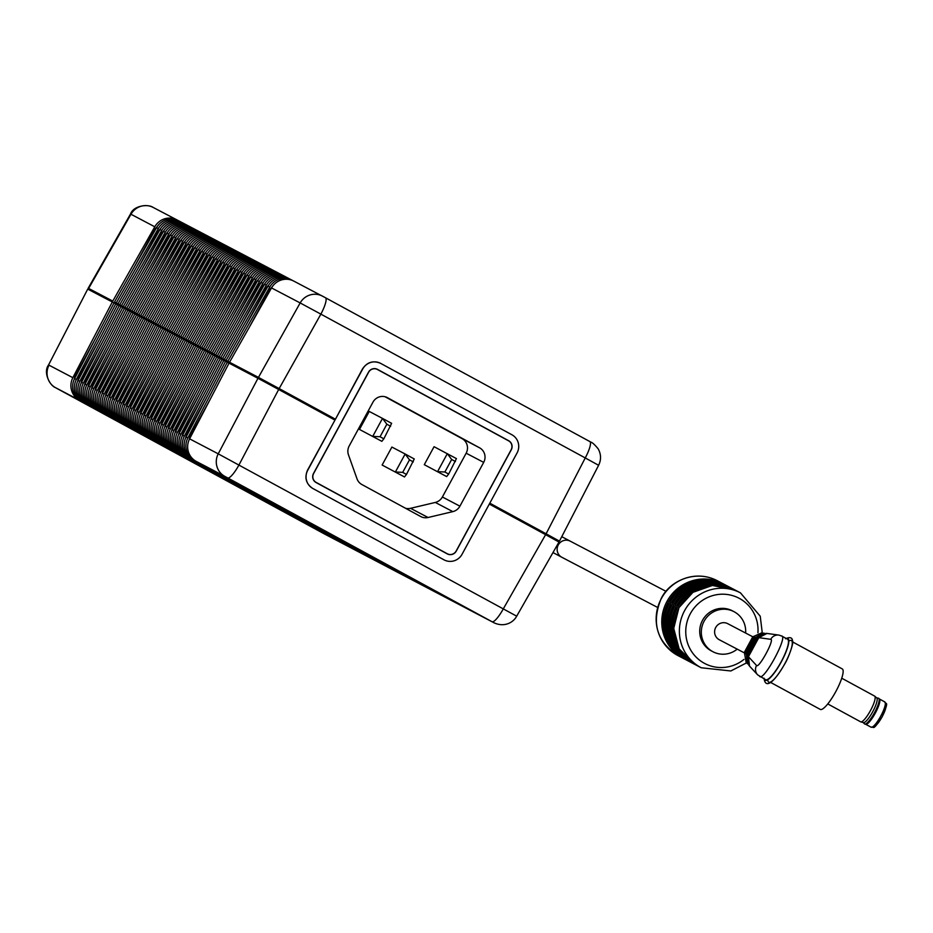 <?xml version="1.0" encoding="UTF-8"?>
<svg xmlns="http://www.w3.org/2000/svg" width="933" height="933" viewBox="0 0 933 933"><rect width="100%" height="100%" fill="white"/><g stroke="black" fill="none" stroke-linecap="round" stroke-linejoin="round"><path stroke-width="1.4" d="M471.783 611.15A16.946 16.514 -62.4 0 1 471.34 610.917L196.163 461.357A16.946 16.514 -62.4 0 1 189.597 438.837L229.04 363.135L257.963 378.297L278.675 389.481L238.941 465.019A16.946 3.779 118.5 0 1 227.652 477.894L224.795 476.355A16.946 16.514 -62.4 0 1 218.229 453.835L516.252 615.943M229.028 363.17L227.302 362.226L187.86 437.927A16.946 16.514 117.6 0 0 194.414 460.435L469.602 610.007A16.946 16.514 117.6 0 0 470.489 610.45M468.308 609.331A16.946 16.514 -62.4 0 1 468.086 609.214A16.946 16.514 -62.4 0 1 467.853 609.097L192.676 459.526A16.946 16.514 -62.4 0 1 186.11 437.006L225.564 361.316L227.302 362.226M225.541 361.339L223.815 360.406L184.372 436.096A16.946 16.514 117.6 0 0 190.927 458.616L466.115 608.176A16.946 16.514 117.6 0 0 466.337 608.304A16.946 16.514 117.6 0 0 467.001 608.631M464.821 607.5A16.946 16.514 -62.4 0 1 464.377 607.266L189.189 457.706A16.946 16.514 -62.4 0 1 182.623 435.186L222.077 359.485L218.59 357.666L179.148 433.355L180.885 434.265A16.946 16.514 117.6 0 0 187.451 456.785L462.628 606.357A16.946 16.514 117.6 0 0 463.514 606.8M461.334 605.68A16.946 16.514 -62.4 0 1 460.89 605.447L185.702 455.875A16.946 16.514 -62.4 0 1 179.148 433.355M218.579 357.689L216.853 356.756L177.398 432.446A16.946 16.514 117.6 0 0 183.964 454.966L459.141 604.526A16.946 16.514 117.6 0 0 459.374 604.642A16.946 16.514 117.6 0 0 460.039 604.981M457.846 603.849A16.946 16.514 -62.4 0 1 457.403 603.616L182.215 454.056A16.946 16.514 -62.4 0 1 175.661 431.536L215.103 355.835L216.853 356.756M215.091 355.87L213.365 354.925L173.911 430.614A16.946 16.514 117.6 0 0 180.477 453.135L455.666 602.706A16.946 16.514 117.6 0 0 456.552 603.15M454.371 602.03A16.946 16.514 -62.4 0 1 453.916 601.797L178.739 452.225A16.946 16.514 -62.4 0 1 172.173 429.705L211.616 354.015L209.878 353.094L204.654 350.365L165.199 426.054L166.949 426.964A16.946 16.514 117.6 0 0 173.503 449.484L448.691 599.056A16.946 16.514 117.6 0 0 449.578 599.499M209.878 353.094L170.436 428.795A16.946 16.514 117.6 0 0 176.99 451.315L452.178 600.875A16.946 16.514 117.6 0 0 453.065 601.33M450.884 600.199A16.946 16.514 -62.4 0 1 450.662 600.082A16.946 16.514 -62.4 0 1 450.429 599.966L175.252 450.394A16.946 16.514 -62.4 0 1 168.686 427.885L208.141 352.184M447.397 598.368A16.946 16.514 -62.4 0 1 447.175 598.263A16.946 16.514 -62.4 0 1 446.954 598.135L171.765 448.575A16.946 16.514 -62.4 0 1 165.199 426.054M204.642 350.388L202.904 349.443L163.462 425.145A16.946 16.514 117.6 0 0 170.028 447.665L445.204 597.225A16.946 16.514 117.6 0 0 446.091 597.68M443.91 596.549A16.946 16.514 -62.4 0 1 443.467 596.315L168.278 446.744A16.946 16.514 -62.4 0 1 161.724 424.235L201.166 348.534L195.942 345.793L194.192 344.883L154.75 420.573L156.487 421.494A16.946 16.514 117.6 0 0 163.053 444.015L438.242 593.575A16.946 16.514 117.6 0 0 439.128 594.029M199.429 347.624L159.975 423.314A16.946 16.514 117.6 0 0 166.541 445.834L441.717 595.406A16.946 16.514 117.6 0 0 442.615 595.849M440.423 594.718A16.946 16.514 -62.4 0 1 440.201 594.613A16.946 16.514 -62.4 0 1 439.979 594.484L164.791 444.924A16.946 16.514 -62.4 0 1 158.237 422.404L197.679 346.714M436.947 592.898A16.946 16.514 -62.4 0 1 436.492 592.665L161.316 443.093A16.946 16.514 -62.4 0 1 154.75 420.573M194.181 344.907L192.455 343.974L153.012 419.663A16.946 16.514 117.6 0 0 159.566 442.184L434.755 591.755A16.946 16.514 117.6 0 0 435.641 592.198M433.46 591.067A16.946 16.514 -62.4 0 1 433.239 590.951A16.946 16.514 -62.4 0 1 433.005 590.834L157.829 441.274A16.946 16.514 -62.4 0 1 151.263 418.754L190.717 343.064L192.455 343.974M190.694 343.087L188.967 342.143L149.525 417.844A16.946 16.514 117.6 0 0 156.091 440.364L431.268 589.924A16.946 16.514 117.6 0 0 432.154 590.367M429.973 589.248A16.946 16.514 -62.4 0 1 429.53 589.015L154.342 439.443A16.946 16.514 -62.4 0 1 147.776 416.923L187.23 341.233L183.743 339.402L144.3 415.103L146.038 416.013A16.946 16.514 117.6 0 0 152.604 438.533L427.781 588.105A16.946 16.514 117.6 0 0 428.667 588.548M426.486 587.417A16.946 16.514 -62.4 0 1 426.043 587.184L150.854 437.624A16.946 16.514 -62.4 0 1 144.3 415.103M183.731 339.437L182.005 338.492L142.551 414.194A16.946 16.514 117.6 0 0 149.117 436.702L424.293 586.274A16.946 16.514 117.6 0 0 425.191 586.717M422.999 585.597A16.946 16.514 -62.4 0 1 422.556 585.364L147.379 435.793A16.946 16.514 -62.4 0 1 140.813 413.272L180.256 337.583L182.005 338.492M180.244 337.606L178.518 336.673L139.064 412.363A16.946 16.514 117.6 0 0 145.63 434.883L420.818 584.443A16.946 16.514 117.6 0 0 421.04 584.571A16.946 16.514 117.6 0 0 421.704 584.898M419.523 583.766A16.946 16.514 -62.4 0 1 419.069 583.533L143.892 433.973A16.946 16.514 -62.4 0 1 137.326 411.453L176.769 335.752L173.293 333.932L133.839 409.622L135.588 410.543A16.946 16.514 117.6 0 0 142.143 433.052L417.331 582.624A16.946 16.514 117.6 0 0 418.217 583.067M416.036 581.947A16.946 16.514 -62.4 0 1 415.815 581.83A16.946 16.514 -62.4 0 1 415.582 581.714L140.405 432.142A16.946 16.514 -62.4 0 1 133.839 409.622M173.27 333.956L171.544 333.023L132.101 408.712A16.946 16.514 117.6 0 0 138.667 431.233L413.844 580.793A16.946 16.514 117.6 0 0 414.065 580.921A16.946 16.514 117.6 0 0 414.73 581.247M412.549 580.116A16.946 16.514 -62.4 0 1 412.106 579.883L136.918 430.323A16.946 16.514 -62.4 0 1 130.352 407.803L169.806 332.101L171.544 333.023M169.794 332.136L168.057 331.192L128.614 406.881A16.946 16.514 117.6 0 0 135.18 429.402L410.357 578.973A16.946 16.514 117.6 0 0 411.243 579.416M409.062 578.297A16.946 16.514 -62.4 0 1 408.619 578.063L133.431 428.492A16.946 16.514 -62.4 0 1 126.876 405.972L166.319 330.282L161.094 327.541L159.345 326.632L119.902 402.321L121.64 403.231A16.946 16.514 117.6 0 0 128.206 425.751L403.394 575.323A16.946 16.514 117.6 0 0 404.281 575.766M164.581 329.372L125.127 405.062A16.946 16.514 117.6 0 0 131.693 427.582L406.87 577.142A16.946 16.514 117.6 0 0 407.103 577.259A16.946 16.514 117.6 0 0 407.768 577.597M405.575 576.466A16.946 16.514 -62.4 0 1 405.132 576.232L129.955 426.673A16.946 16.514 -62.4 0 1 123.389 404.152L162.832 328.451M402.1 574.646A16.946 16.514 -62.4 0 1 401.645 574.413L126.468 424.842A16.946 16.514 -62.4 0 1 119.902 402.321M159.333 326.655L157.607 325.71L118.164 401.412A16.946 16.514 117.6 0 0 124.719 423.932L399.907 573.492A16.946 16.514 117.6 0 0 400.793 573.947M398.613 572.815A16.946 16.514 -62.4 0 1 398.391 572.699A16.946 16.514 -62.4 0 1 398.158 572.582L122.981 423.011A16.946 16.514 -62.4 0 1 116.415 400.502L155.869 324.801L157.607 325.71M155.846 324.836L154.12 323.891L114.677 399.581A16.946 16.514 117.6 0 0 121.243 422.101L396.42 571.672A16.946 16.514 117.6 0 0 397.306 572.116M395.125 570.984A16.946 16.514 -62.4 0 1 394.904 570.879A16.946 16.514 -62.4 0 1 394.682 570.751L119.494 421.191A16.946 16.514 -62.4 0 1 112.928 398.671L152.382 322.981L150.633 322.06L148.895 321.15L109.453 396.852L111.19 397.761A16.946 16.514 117.6 0 0 117.756 420.282L392.933 569.841A16.946 16.514 117.6 0 0 393.819 570.296M391.638 569.165A16.946 16.514 -62.4 0 1 391.195 568.932L116.007 419.36A16.946 16.514 -62.4 0 1 109.453 396.852M148.883 321.174L147.157 320.241L107.703 395.93A16.946 16.514 117.6 0 0 114.269 418.451L389.446 568.022A16.946 16.514 117.6 0 0 390.344 568.465M388.151 567.334A16.946 16.514 -62.4 0 1 387.93 567.229A16.946 16.514 -62.4 0 1 387.708 567.101L112.531 417.541A16.946 16.514 -62.4 0 1 105.965 395.021L145.408 319.331L147.157 320.241M145.396 319.354L143.67 318.41L104.216 394.111A16.946 16.514 117.6 0 0 110.782 416.631L385.97 566.191A16.946 16.514 117.6 0 0 386.857 566.646M384.676 565.515A16.946 16.514 -62.4 0 1 384.221 565.281L109.044 415.71A16.946 16.514 -62.4 0 1 102.478 393.19L141.921 317.5L134.958 313.85L95.504 389.539L97.254 390.461A16.946 16.514 117.6 0 0 103.82 412.981L378.996 562.541A16.946 16.514 117.6 0 0 379.883 562.996M140.183 316.59L100.741 392.28A16.946 16.514 117.6 0 0 107.295 414.8L382.483 564.372A16.946 16.514 117.6 0 0 383.37 564.815M381.189 563.684A16.946 16.514 -62.4 0 1 380.967 563.579A16.946 16.514 -62.4 0 1 380.746 563.45L105.557 413.89A16.946 16.514 -62.4 0 1 98.991 391.37L138.446 315.681M377.702 561.864A16.946 16.514 -62.4 0 1 377.259 561.631L102.07 412.059A16.946 16.514 -62.4 0 1 95.504 389.539M134.947 313.873L133.209 312.94L93.767 388.629A16.946 16.514 117.6 0 0 100.332 411.15L375.509 560.721A16.946 16.514 117.6 0 0 376.396 561.165M374.215 560.033A16.946 16.514 -62.4 0 1 373.771 559.8L98.583 410.24A16.946 16.514 -62.4 0 1 92.029 387.72L131.471 312.019L133.209 312.94M131.46 312.054L129.734 311.109L90.279 386.81A16.946 16.514 117.6 0 0 96.845 409.319L372.034 558.89A16.946 16.514 117.6 0 0 372.92 559.334M370.728 558.214A16.946 16.514 -62.4 0 1 370.284 557.981L95.108 408.409A16.946 16.514 -62.4 0 1 88.542 385.889L127.984 310.199L124.497 308.368L85.055 384.069L86.792 384.979A16.946 16.514 117.6 0 0 93.358 407.499L368.547 557.059A16.946 16.514 117.6 0 0 368.768 557.188A16.946 16.514 117.6 0 0 369.433 557.514M367.252 556.383A16.946 16.514 -62.4 0 1 366.797 556.15L91.621 406.59A16.946 16.514 -62.4 0 1 85.055 384.069M124.486 308.403L122.759 307.458L83.317 383.16A16.946 16.514 117.6 0 0 89.871 405.668L365.06 555.24A16.946 16.514 117.6 0 0 365.946 555.683M363.765 554.564A16.946 16.514 -62.4 0 1 363.322 554.33L88.134 404.759A16.946 16.514 -62.4 0 1 81.568 382.238L121.022 306.549L117.535 304.718L78.08 380.419L79.83 381.329A16.946 16.514 117.6 0 0 86.396 403.849L361.572 553.409A16.946 16.514 117.6 0 0 361.794 553.537A16.946 16.514 117.6 0 0 362.459 553.864M360.278 552.733A16.946 16.514 -62.4 0 1 359.835 552.499L84.646 402.939A16.946 16.514 -62.4 0 1 78.08 380.419M117.523 304.753L115.785 303.808L76.343 379.498A16.946 16.514 117.6 0 0 82.909 402.018L358.085 551.59A16.946 16.514 117.6 0 0 358.972 552.033M356.791 550.913A16.946 16.514 -62.4 0 1 356.348 550.68L81.159 401.108A16.946 16.514 -62.4 0 1 74.605 378.588L114.048 302.898L115.785 303.808M293.977 281.206A16.946 16.514 117.6 0 0 271.526 287.935L229.53 362.249L258.453 377.399L300.158 302.933L271.526 287.935M293.755 281.078L325.477 297.755A16.946 3.779 118.5 0 0 325.465 297.744L322.608 296.204A16.946 16.514 117.6 0 0 322.386 296.088L322.386 296.088A16.946 16.514 117.6 0 0 300.158 302.933L320.87 314.129L279.165 388.583L335.448 419.209L362.494 368.932C367.112 362.132 373.118 360.255 380.524 363.31M227.792 361.339L230.113 362.599L226.043 360.418L227.792 361.339L269.789 287.026A16.946 16.514 -62.4 0 1 292.227 280.285L293.09 280.751M290.49 279.375A16.946 16.514 117.6 0 0 268.039 286.116L226.043 360.418M224.305 359.508L226.626 360.768L222.555 358.599L224.305 359.508L266.302 285.206A16.946 16.514 -62.4 0 1 288.752 278.466L289.603 278.932M287.002 277.556A16.946 16.514 117.6 0 0 264.552 284.285L222.555 358.599M220.818 357.677L223.139 358.948L219.08 356.768L220.818 357.677L262.814 283.375A16.946 16.514 -62.4 0 1 285.265 276.635L286.116 277.101M283.515 275.725A16.946 16.514 117.6 0 0 261.077 282.466L219.08 356.768M217.331 355.858L219.652 357.117L215.593 354.948L217.331 355.858L259.327 281.556A16.946 16.514 -62.4 0 1 281.778 274.815L282.629 275.282M280.04 273.894A16.946 16.514 117.6 0 0 257.59 280.635L215.593 354.948M213.844 354.027L216.164 355.298L212.106 353.117L213.844 354.027L255.84 279.725A16.946 16.514 -62.4 0 1 278.291 272.984L279.142 273.451M276.553 272.074A16.946 16.514 117.6 0 0 254.103 278.815L212.106 353.117M210.368 352.207L212.689 353.467L208.619 351.298L210.368 352.207L252.365 277.906A16.946 16.514 -62.4 0 1 274.803 271.165L275.667 271.631M273.066 270.243A16.946 16.514 117.6 0 0 250.615 276.984L208.619 351.298M206.881 350.376L209.202 351.648L205.132 349.467L206.881 350.376L248.878 276.075A16.946 16.514 -62.4 0 1 271.328 269.334L272.179 269.8M269.579 268.424A16.946 16.514 117.6 0 0 247.128 275.165L205.132 349.467M203.394 348.557L205.715 349.817L201.656 347.647L203.394 348.557L245.391 274.244A16.946 16.514 -62.4 0 1 267.841 267.514L268.692 267.969M266.092 266.593A16.946 16.514 117.6 0 0 243.653 273.334L201.656 347.647M199.907 346.726L202.228 347.997L198.169 345.816L199.907 346.726L241.904 272.424A16.946 16.514 -62.4 0 1 264.354 265.683L265.205 266.15M262.616 264.774A16.946 16.514 117.6 0 0 240.166 271.515L198.169 345.816M196.42 344.907L198.741 346.166L194.682 343.985L196.42 344.907L238.416 270.593A16.946 16.514 -62.4 0 1 260.867 263.864L261.718 264.319M259.129 262.943A16.946 16.514 117.6 0 0 236.679 269.684L194.682 343.985M192.944 343.076L195.265 344.335L191.195 342.166L192.944 343.076L234.941 268.774A16.946 16.514 -62.4 0 1 257.38 262.033L258.243 262.5M255.642 261.123A16.946 16.514 117.6 0 0 233.192 267.864L191.195 342.166M189.457 341.256L191.778 342.516L187.708 340.335L189.457 341.256L231.454 266.943A16.946 16.514 -62.4 0 1 253.904 260.202L254.756 260.669M252.155 259.292A16.946 16.514 117.6 0 0 229.705 266.033L187.708 340.335M185.97 339.425L188.291 340.685L184.233 338.516L185.97 339.425L227.967 265.124A16.946 16.514 -62.4 0 1 250.417 258.383L251.269 258.849M248.668 257.473A16.946 16.514 117.6 0 0 226.229 264.214L184.233 338.516M182.483 337.606L184.804 338.866L180.745 336.685L182.483 337.606L224.48 263.293A16.946 16.514 -62.4 0 1 246.93 256.552L247.781 257.018M245.192 255.642A16.946 16.514 117.6 0 0 222.742 262.383L180.745 336.685M178.996 335.775L181.317 337.035L177.258 334.865L178.996 335.775L220.993 261.473A16.946 16.514 -62.4 0 1 243.443 254.732L244.294 255.199M241.705 253.823A16.946 16.514 117.6 0 0 219.255 260.552L177.258 334.865M175.521 333.956L177.841 335.215L173.771 333.034L175.521 333.956L217.517 259.642A16.946 16.514 -62.4 0 1 239.956 252.901L240.819 253.368M238.218 251.992A16.946 16.514 117.6 0 0 215.768 258.733L173.771 333.034M172.034 332.125L174.354 333.384L170.284 331.215L172.034 332.125L214.03 257.823A16.946 16.514 -62.4 0 1 236.481 251.082L237.332 251.548M234.731 250.172A16.946 16.514 117.6 0 0 212.281 256.902L170.284 331.215M168.546 330.294L170.867 331.565L166.809 329.384L168.546 330.294L210.543 255.992A16.946 16.514 -62.4 0 1 232.993 249.251L233.845 249.717M231.244 248.341A16.946 16.514 117.6 0 0 208.805 255.082L166.809 329.384M165.059 328.474L167.38 329.734L163.322 327.565L165.059 328.474L207.056 254.173A16.946 16.514 -62.4 0 1 229.506 247.432L230.358 247.898M227.769 246.51A16.946 16.514 117.6 0 0 205.318 253.251L163.322 327.565M161.572 326.643L163.893 327.915L159.835 325.734L161.572 326.643L203.569 252.342A16.946 16.514 -62.4 0 1 226.019 245.601L226.871 246.067M224.282 244.691A16.946 16.514 117.6 0 0 201.831 251.432L159.835 325.734M158.097 324.824L160.418 326.084L156.347 323.914L158.097 324.824L200.094 250.522A16.946 16.514 -62.4 0 1 222.532 243.781L223.395 244.248M220.794 242.86A16.946 16.514 117.6 0 0 198.344 249.601L156.347 323.914M154.61 322.993L156.931 324.264L152.86 322.083L154.61 322.993L196.606 248.691A16.946 16.514 -62.4 0 1 219.057 241.95L219.908 242.417M217.307 241.041A16.946 16.514 117.6 0 0 194.857 247.781L152.86 322.083M151.123 321.174L153.444 322.433L149.385 320.264L151.123 321.174L193.119 246.86A16.946 16.514 -62.4 0 1 215.57 240.131L216.421 240.586M213.82 239.21A16.946 16.514 117.6 0 0 191.382 245.95L149.385 320.264M147.636 319.343L149.956 320.614L145.898 318.433L147.636 319.343L189.632 245.041A16.946 16.514 -62.4 0 1 212.083 238.3L212.934 238.766M210.345 237.39A16.946 16.514 117.6 0 0 187.895 244.131L145.898 318.433M144.148 317.523L146.469 318.783L142.411 316.602L144.148 317.523L186.145 243.21A16.946 16.514 -62.4 0 1 208.595 236.481L209.447 236.935M206.858 235.559A16.946 16.514 117.6 0 0 184.407 242.3L142.411 316.602M140.673 315.692L142.994 316.952L138.924 314.783L140.673 315.692L182.67 241.39A16.946 16.514 -62.4 0 1 205.108 234.649L205.971 235.116M203.371 233.74A16.946 16.514 117.6 0 0 180.92 240.481L138.924 314.783M137.186 313.873L139.507 315.132L135.437 312.952L137.186 313.873L179.183 239.559A16.946 16.514 -62.4 0 1 201.633 232.83L202.484 233.285M199.884 231.909A16.946 16.514 117.6 0 0 177.433 238.65L135.437 312.952M133.699 312.042L136.02 313.301L131.961 311.132L133.699 312.042L175.696 237.74A16.946 16.514 -62.4 0 1 198.146 230.999L198.997 231.466M196.397 230.089A16.946 16.514 117.6 0 0 173.958 236.83L131.961 311.132M130.212 310.223L132.533 311.482L128.474 309.301L130.212 310.223L172.208 235.909A16.946 16.514 -62.4 0 1 194.659 229.168L195.51 229.635M192.921 228.258A16.946 16.514 117.6 0 0 170.471 234.999L128.474 309.301M126.725 308.391L129.046 309.651L124.987 307.482L126.725 308.391L168.721 234.09A16.946 16.514 -62.4 0 1 191.172 227.349L192.023 227.815M189.434 226.439A16.946 16.514 117.6 0 0 166.984 233.168L124.987 307.482M123.249 306.572L125.57 307.832L121.5 305.651L123.249 306.572L165.246 232.259A16.946 16.514 -62.4 0 1 187.685 225.518L188.548 225.984M185.947 224.608A16.946 16.514 117.6 0 0 163.497 231.349L121.5 305.651M119.762 304.741L122.083 306.001L118.013 303.831L119.762 304.741L161.759 230.439A16.946 16.514 -62.4 0 1 184.209 223.698L185.061 224.165M182.46 222.789A16.946 16.514 117.6 0 0 160.009 229.518L118.013 303.831M116.275 302.922L118.596 304.181L114.537 302L116.275 302.922L158.272 228.608A16.946 16.514 -62.4 0 1 180.722 221.867L181.573 222.334M178.973 220.958A16.946 16.514 117.6 0 0 156.534 227.699L114.537 302M471.562 611.033L494.035 622.801A16.946 16.514 -62.4 0 1 493.814 622.684L227.652 477.894M114.036 302.922L112.31 301.989L72.856 377.678A16.946 16.514 117.6 0 0 79.422 400.199L354.61 549.759A16.946 16.514 117.6 0 0 354.832 549.887A16.946 16.514 117.6 0 0 355.496 550.213M325.022 534.271A16.946 16.514 -62.4 0 1 324.801 534.154L324.801 534.154A16.946 16.514 -62.4 0 1 324.579 534.038L354.61 549.759M444.061 559.858L312.625 488.367C306.036 483.807 304.345 477.743 307.528 470.174L334.97 420.095L278.675 389.481M260.295 379.533L260.774 378.658L229.53 362.249M260.774 378.658L278.629 388.303L278.151 389.189M334.434 419.815L334.912 418.929L278.629 388.303M334.912 418.929L335.448 419.209L307.727 470.279A13.552 13.214 117.6 0 0 312.87 488.495L444.003 559.835A13.552 13.214 117.6 0 0 462.08 554.237L489.802 503.167L546.097 533.793L585.248 457.94L320.87 314.129A16.946 3.779 118.5 0 0 325.477 297.755L589.843 441.554A16.946 3.779 118.5 0 1 589.854 441.566A16.946 3.779 118.5 0 1 585.248 457.94L598.181 465.054M279.165 388.583L258.453 377.399M153.374 207.546A16.946 16.514 117.6 0 0 130.935 214.287L88.635 288.437L112.788 301.091L154.785 226.789A16.946 16.514 -62.4 0 1 177.235 220.048L178.086 220.515M154.785 226.789L130.515 214.007C133.582 205.4 148.359 203.884 153.152 207.429L177.013 219.931M79.422 400.199L55.56 387.696A16.946 16.514 -62.4 0 1 49.006 365.176L72.856 377.678M223.815 360.406L222.077 359.485M220.328 358.575L180.885 434.265M213.365 354.925L211.616 354.015M206.391 351.274L166.949 426.964M202.904 349.443L201.166 348.534M195.942 345.793L156.487 421.494M188.967 342.143L187.23 341.233M185.48 340.323L146.038 416.013M178.518 336.673L176.769 335.752M175.031 334.842L135.588 410.543M168.057 331.192L166.319 330.282M161.094 327.541L121.64 403.231M154.12 323.891L152.382 322.981M150.633 322.06L111.19 397.761M143.67 318.41L141.921 317.5M136.696 314.759L97.254 390.461M129.734 311.109L127.984 310.199M126.247 309.289L86.792 384.979M122.759 307.458L121.022 306.549M119.272 305.639L79.83 381.329M87.714 289.113L48.528 365.013L87.714 289.113M112.31 301.989L88.157 289.335M112.788 301.091L90.956 289.697L90.489 290.56M88.635 288.437L90.956 289.697M492.018 621.705A16.946 3.779 118.5 0 0 503.319 608.829L545.607 534.679L489.324 504.065M545.607 534.679L558.552 541.793M325.477 297.755L589.854 441.566C591.417 442.883 591.475 440.866 598.146 448.785C601.144 454.196 601.319 459.677 598.648 465.229L559.473 541.128L557.071 539.88M559.03 540.907L546.097 533.793M545.07 534.387L545.548 533.501L489.802 503.179L517.045 452.995A13.552 13.214 117.6 0 0 511.914 434.766L380.769 363.438A13.552 13.214 117.6 0 0 362.692 369.036L335.448 419.209M545.548 533.501L557.094 539.834L556.628 540.697M309.686 525.477L327.984 535.449L309.686 525.477M455.456 461.543L451.665 459.491L444.866 472.005L448.656 474.069L456.435 458.604L434.055 446.697L424.293 464.681L446.674 476.588L424.293 464.681M405.505 508.263A10.846 10.566 117.6 0 0 410.543 508.31L435.303 502.444A10.846 10.566 117.6 0 0 442.382 496.997L466.15 453.205A10.846 10.566 117.6 0 0 462.045 438.627L385.084 396.758M382.122 465.042L404.502 476.95L382.122 465.042L391.883 447.059L405.155 454.009L395.394 471.993L402.694 472.366L406.485 474.419L404.502 476.95M359.473 429.425L381.854 441.332L359.473 429.425L369.246 411.441L382.507 418.392L372.745 436.376L380.058 436.749L383.836 438.813L381.854 441.332M249.064 327.681L268.809 291.306A16.666 16.246 -62.4 0 1 272.028 287.107M245.577 325.85L265.334 289.487A16.666 16.246 -62.4 0 1 268.552 285.276M242.102 324.031L261.846 287.656A16.666 16.246 -62.4 0 1 265.065 283.457M238.615 322.2L258.359 285.836A16.666 16.246 -62.4 0 1 261.578 281.626M235.128 320.381L254.872 284.005A16.666 16.246 -62.4 0 1 258.091 279.795M231.641 318.55L251.385 282.174A16.666 16.246 -62.4 0 1 254.604 277.976M228.153 316.73L247.91 280.355A16.666 16.246 -62.4 0 1 251.129 276.145M224.678 314.899L244.423 278.524A16.666 16.246 -62.4 0 1 247.642 274.325M221.191 313.08L240.936 276.704A16.666 16.246 -62.4 0 1 244.154 272.494M217.704 311.249L237.448 274.873A16.666 16.246 -62.4 0 1 240.667 270.675M214.217 309.429L233.961 273.054A16.666 16.246 -62.4 0 1 237.18 268.844M210.73 307.598L230.486 271.223A16.666 16.246 -62.4 0 1 233.705 267.025M207.254 305.779L226.999 269.404A16.666 16.246 -62.4 0 1 230.218 265.194M203.767 303.948L223.512 267.573A16.666 16.246 -62.4 0 1 226.731 263.374M200.28 302.117L220.025 265.753A16.666 16.246 -62.4 0 1 223.244 261.543M196.793 300.298L216.538 263.922A16.666 16.246 -62.4 0 1 219.756 259.724M193.306 298.467L213.062 262.103A16.666 16.246 -62.4 0 1 216.281 257.893M189.831 296.647L209.575 260.272A16.666 16.246 -62.4 0 1 212.794 256.074M186.343 294.816L206.088 258.453A16.666 16.246 -62.4 0 1 209.307 254.243M182.856 292.997L202.601 256.622A16.666 16.246 -62.4 0 1 205.82 252.411M179.369 291.166L199.126 254.791A16.666 16.246 -62.4 0 1 202.333 250.592M175.882 289.347L195.638 252.971A16.666 16.246 -62.4 0 1 198.857 248.761M172.407 287.516L192.151 251.14A16.666 16.246 -62.4 0 1 195.37 246.942M168.92 285.696L188.664 249.321A16.666 16.246 -62.4 0 1 191.883 245.111M165.433 283.865L185.177 247.49A16.666 16.246 -62.4 0 1 188.396 243.291M161.945 282.046L181.702 245.671A16.666 16.246 -62.4 0 1 184.909 241.46M158.458 280.215L178.215 243.84A16.666 16.246 -62.4 0 1 181.434 239.641M154.983 278.396L174.728 242.02A16.666 16.246 -62.4 0 1 177.946 237.81M151.496 276.565L171.24 240.189A16.666 16.246 -62.4 0 1 174.459 235.991M148.009 274.734L167.753 238.37A16.666 16.246 -62.4 0 1 170.972 234.16M144.522 272.914L164.278 236.539A16.666 16.246 -62.4 0 1 167.485 232.34M141.035 271.083L160.791 234.719A16.666 16.246 -62.4 0 1 164.01 230.509M137.559 269.264L157.304 232.888A16.666 16.246 -62.4 0 1 160.523 228.69M134.072 267.433L153.817 231.069A16.666 16.246 -62.4 0 1 157.036 226.859M74.139 379.544A16.666 16.246 -62.4 0 1 75.923 374.53L95.702 338.108M77.626 381.375A16.666 16.246 -62.4 0 1 79.41 376.361L99.178 339.939M81.113 383.195A16.666 16.246 -62.4 0 1 82.885 378.192L102.665 341.758M84.6 385.026A16.666 16.246 -62.4 0 1 86.372 380.011L106.152 343.589M88.075 386.845A16.666 16.246 -62.4 0 1 89.86 381.842L109.639 345.408M91.562 388.676A16.666 16.246 -62.4 0 1 93.347 383.661L113.126 347.239M95.049 390.495A16.666 16.246 -62.4 0 1 96.834 385.492L116.602 349.059M98.536 392.326A16.666 16.246 -62.4 0 1 100.309 387.312L120.089 350.89M102.024 394.146A16.666 16.246 -62.4 0 1 103.796 389.143L123.576 352.709M105.499 395.977A16.666 16.246 -62.4 0 1 107.283 390.962L127.063 354.54M108.986 397.796A16.666 16.246 -62.4 0 1 110.77 392.793L130.55 356.359M112.473 399.627A16.666 16.246 -62.4 0 1 114.246 394.612L134.025 358.19M115.96 401.447A16.666 16.246 -62.4 0 1 117.733 396.443L137.513 360.01M119.447 403.278A16.666 16.246 -62.4 0 1 121.22 398.263L141 361.841M122.923 405.097A16.666 16.246 -62.4 0 1 124.707 400.094L144.487 363.672M126.41 406.928A16.666 16.246 -62.4 0 1 128.194 401.913L147.974 365.491M129.897 408.759A16.666 16.246 -62.4 0 1 131.67 403.744L151.449 367.322M133.384 410.578A16.666 16.246 -62.4 0 1 135.157 405.575L154.936 369.141M136.871 412.409A16.666 16.246 -62.4 0 1 138.644 407.394L158.423 370.972M140.347 414.229A16.666 16.246 -62.4 0 1 142.131 409.225L161.91 372.792M143.834 416.06A16.666 16.246 -62.4 0 1 145.618 411.045L165.398 374.623M147.321 417.879A16.666 16.246 -62.4 0 1 149.093 412.876L168.873 376.442M150.808 419.71A16.666 16.246 -62.4 0 1 152.58 414.695L172.36 378.273M154.295 421.529A16.666 16.246 -62.4 0 1 156.068 416.526L175.847 380.093M157.77 423.36A16.666 16.246 -62.4 0 1 159.555 418.346L179.334 381.924M161.257 425.18A16.666 16.246 -62.4 0 1 163.042 420.177L182.821 383.743M164.744 427.011A16.666 16.246 -62.4 0 1 166.517 421.996L186.297 385.574M168.232 428.83A16.666 16.246 -62.4 0 1 170.004 423.827L189.784 387.393M171.719 430.661A16.666 16.246 -62.4 0 1 173.491 425.646L193.271 389.224M175.194 432.48A16.666 16.246 -62.4 0 1 176.978 427.477L196.758 391.055M178.681 434.311A16.666 16.246 -62.4 0 1 180.466 429.297L200.245 392.875M182.168 436.131A16.666 16.246 -62.4 0 1 183.941 431.128L203.721 394.706M185.655 437.962A16.666 16.246 -62.4 0 1 187.428 432.959L207.208 396.525M189.142 439.793A16.666 16.246 -62.4 0 1 190.915 434.778L210.695 398.356M130.515 214.007L88.192 288.215M55.56 387.696L57.345 388.676A16.946 3.779 118.5 0 1 57.333 388.676L321.722 532.486A16.946 3.779 118.5 0 1 321.71 532.486A16.946 3.779 118.5 0 1 321.698 532.475M377.538 369.386A6.776 6.601 117.6 0 0 368.5 372.185L313.523 473.428A6.776 6.601 117.6 0 0 316.1 482.548L447.234 553.875A6.776 6.601 117.6 0 0 456.272 551.076L511.249 449.834A6.776 6.601 117.6 0 0 508.672 440.726L377.352 369.293M509.441 441.379A6.776 6.601 117.6 0 0 508.123 440.434L377.224 369.235M447 553.747A6.776 6.601 117.6 0 0 448.388 554.225M314.783 481.591A6.636 6.473 117.6 0 0 315.611 482.139L446.755 553.467A6.636 6.473 117.6 0 0 446.93 553.561M377.294 369.421L376.92 369.223A6.636 6.473 117.6 0 0 375.836 368.757M447.304 553.759A6.636 6.473 117.6 0 0 456.155 551.018L511.132 449.776A6.636 6.473 117.6 0 0 508.613 440.843L377.468 369.515A6.636 6.473 117.6 0 0 368.617 372.255L313.64 473.498A6.636 6.473 117.6 0 0 316.159 482.419L446.755 553.467M483.691 462.383A10.846 10.566 117.6 0 0 479.574 447.805L387.428 397.68A10.846 10.566 117.6 0 0 372.967 402.158L349.199 445.951A10.846 10.566 117.6 0 0 348.476 454.861L357.024 478.851A10.846 10.566 117.6 0 0 361.852 484.519L420.69 516.52A10.846 10.566 117.6 0 0 428.072 517.5L452.832 511.622A10.846 10.566 117.6 0 0 459.911 506.176L483.691 462.383L466.15 453.205M406.485 474.419L414.264 458.966L405.155 454.009L409.494 459.841L402.694 472.366M451.665 459.491L447.327 453.648L437.565 471.631L444.866 472.005M383.836 438.813L391.627 423.349L382.507 418.392L386.857 424.223L380.058 436.749M390.635 426.288L386.857 424.223M413.284 461.905L409.494 459.841M448.656 474.069L446.674 476.588M322.421 532.44L304.31 522.573L322.421 532.44M757.783 637.519L765.97 633.297L757.783 637.519L747.753 655.992L748.849 665.369L747.753 655.992M756.791 637.379L747.088 655.269M755.788 637.239L763.975 633.017L755.788 637.239L746.4 654.523L747.496 663.911L746.4 654.523M752.768 636.819L761.981 632.737L752.768 636.819L744.359 652.319L746.143 662.442L744.359 652.319M746.866 663.13L746.143 662.442M753.782 636.959L745.047 653.065M754.797 637.111L745.735 653.8M758.797 637.659L766.984 633.437L778.892 635.093A8.129 7.989 -82.1 0 0 770.751 639.315L758.797 637.659L748.441 656.727L756.546 665.474A8.129 7.989 137.2 0 0 757.619 674.827L765.596 679.679A23.045 5.143 118.5 0 0 781.119 661.894A23.045 5.143 118.5 0 0 787.615 639.198A23.045 5.143 118.5 0 0 787.289 639.082M757.619 674.827L749.537 666.115L748.441 656.727M879.352 698.957A14.38 3.207 118.5 0 1 879.516 699.074A14.38 3.207 118.5 0 1 875.329 713.08A14.38 3.207 118.5 0 1 865.789 724.3A14.38 3.207 118.5 0 1 865.614 724.23M876.658 697.861L878.396 698.187A14.636 3.265 118.5 0 1 878.781 698.385A14.636 3.265 118.5 0 1 874.524 712.649A14.636 3.265 118.5 0 1 864.809 724.055A14.636 3.265 118.5 0 1 864.448 723.845L863.223 722.562M841.741 678.209L874.618 696.088A14.636 3.265 118.5 0 1 874.757 696.193L876.81 697.989A14.03 3.137 118.5 0 1 872.752 711.681A14.03 3.137 118.5 0 1 863.41 722.62L860.786 721.874A14.636 3.265 118.5 0 1 860.634 721.815L827.758 703.925M874.757 696.193A14.636 3.265 118.5 0 1 870.524 710.468A14.636 3.265 118.5 0 1 860.786 721.874M792.63 641.927L842.277 668.926A23.045 5.143 118.5 0 1 835.816 691.563A23.045 5.143 118.5 0 1 820.259 709.407L770.611 682.408M759.602 676.378C763.521 681.895 788.408 636.049 781.551 635.956L787.615 639.198M752.791 636.796L727.717 623.664A9.085 8.852 117.6 0 0 715.728 627.477A9.085 8.852 117.6 0 0 719.296 639.758L744.137 652.762M745.619 633.04A22.637 22.065 117.6 0 0 704.123 621.168A22.637 22.065 117.6 0 0 737.198 649.135M734.014 611.663L732.405 610.823A22.637 22.065 117.6 0 0 702.514 620.328A22.637 22.065 117.6 0 0 711.401 650.919L712.999 651.759M189.597 438.837L218.229 453.835L257.963 378.297M224.795 476.355L196.163 461.357M186.11 437.006L187.86 437.927M194.414 460.435L192.676 459.526M182.623 435.186L184.372 436.096M190.927 458.616L189.189 457.706M187.451 456.785L185.702 455.875M175.661 431.536L177.398 432.446M183.964 454.966L182.215 454.056M172.173 429.705L173.911 430.614M180.477 453.135L178.739 452.225M168.686 427.885L170.436 428.795M176.99 451.315L175.252 450.394M173.503 449.484L171.765 448.575M161.724 424.235L163.462 425.145M170.028 447.665L168.278 446.744M158.237 422.404L159.975 423.314M166.541 445.834L164.791 444.924M163.053 444.015L161.316 443.093M151.263 418.754L153.012 419.663M159.566 442.184L157.829 441.274M147.776 416.923L149.525 417.844M156.091 440.364L154.342 439.443M152.604 438.533L150.854 437.624M140.813 413.272L142.551 414.194M149.117 436.702L147.379 435.793M137.326 411.453L139.064 412.363M145.63 434.883L143.892 433.973M142.143 433.052L140.405 432.142M130.352 407.803L132.101 408.712M138.667 431.233L136.918 430.323M126.876 405.972L128.614 406.881M135.18 429.402L133.431 428.492M123.389 404.152L125.127 405.062M131.693 427.582L129.955 426.673M128.206 425.751L126.468 424.842M116.415 400.502L118.164 401.412M124.719 423.932L122.981 423.011M112.928 398.671L114.677 399.581M121.243 422.101L119.494 421.191M117.756 420.282L116.007 419.36M105.965 395.021L107.703 395.93M114.269 418.451L112.531 417.541M102.478 393.19L104.216 394.111M110.782 416.631L109.044 415.71M98.991 391.37L100.741 392.28M107.295 414.8L105.557 413.89M103.82 412.981L102.07 412.059M92.029 387.72L93.767 388.629M100.332 411.15L98.583 410.24M88.542 385.889L90.279 386.81M96.845 409.319L95.108 408.409M93.358 407.499L91.621 406.59M81.568 382.238L83.317 383.16M89.871 405.668L88.134 404.759M86.396 403.849L84.646 402.939M74.605 378.588L76.343 379.498M82.909 402.018L81.159 401.108M269.789 287.026L268.039 286.116M266.302 285.206L264.552 284.285M262.814 283.375L261.077 282.466M259.327 281.556L257.59 280.635M255.84 279.725L254.103 278.815M252.365 277.906L250.615 276.984M248.878 276.075L247.128 275.165M245.391 274.244L243.653 273.334M241.904 272.424L240.166 271.515M238.416 270.593L236.679 269.684M234.941 268.774L233.192 267.864M231.454 266.943L229.705 266.033M227.967 265.124L226.229 264.214M224.48 263.293L222.742 262.383M220.993 261.473L219.255 260.552M217.517 259.642L215.768 258.733M214.03 257.823L212.281 256.902M210.543 255.992L208.805 255.082M207.056 254.173L205.318 253.251M203.569 252.342L201.831 251.432M200.094 250.522L198.344 249.601M196.606 248.691L194.857 247.781M193.119 246.86L191.382 245.95M189.632 245.041L187.895 244.131M186.145 243.21L184.407 242.3M182.67 241.39L180.92 240.481M179.183 239.559L177.433 238.65M175.696 237.74L173.958 236.83M172.208 235.909L170.471 234.999M168.721 234.09L166.984 233.168M165.246 232.259L163.497 231.349M161.759 230.439L160.009 229.518M158.272 228.608L156.534 227.699M467.853 609.097L469.602 610.007M471.34 610.917L493.814 622.684M464.377 607.266L466.115 608.176M460.89 605.447L462.628 606.357M457.403 603.616L459.141 604.526M453.916 601.797L455.666 602.706M450.429 599.966L452.178 600.875M446.954 598.135L448.691 599.056M443.467 596.315L445.204 597.225M439.979 594.484L441.717 595.406M436.492 592.665L438.242 593.575M433.005 590.834L434.755 591.755M429.53 589.015L431.268 589.924M426.043 587.184L427.781 588.105M422.556 585.364L424.293 586.274M419.069 583.533L420.818 584.443M415.582 581.714L417.331 582.624M412.106 579.883L413.844 580.793M408.619 578.063L410.357 578.973M405.132 576.232L406.87 577.142M401.645 574.413L403.394 575.323M398.158 572.582L399.907 573.492M394.682 570.751L396.42 571.672M391.195 568.932L392.933 569.841M387.708 567.101L389.446 568.022M384.221 565.281L385.97 566.191M380.746 563.45L382.483 564.372M377.259 561.631L378.996 562.541M373.771 559.8L375.509 560.721M370.284 557.981L372.034 558.89M366.797 556.15L368.547 557.059M363.322 554.33L365.06 555.24M359.835 552.499L361.572 553.409M356.348 550.68L358.085 551.59M48.528 365.013C42.976 372.267 49.752 385.481 55.35 387.58L324.579 534.038M269.439 291.632L268.809 291.306M265.952 289.813L265.334 289.487M262.465 287.982L261.846 287.656M258.989 286.163L258.359 285.836M255.502 284.332L254.872 284.005M252.015 282.512L251.385 282.174M248.528 280.681L247.91 280.355M245.041 278.85L244.423 278.524M241.565 277.031L240.936 276.704M238.078 275.2L237.448 274.873M234.591 273.381L233.961 273.054M231.104 271.55L230.486 271.223M227.617 269.73L226.999 269.404M224.142 267.899L223.512 267.573M220.654 266.08L220.025 265.753M217.167 264.249L216.538 263.922M213.68 262.43L213.062 262.103M210.193 260.599L209.575 260.272M206.718 258.779L206.088 258.453M203.231 256.948L202.601 256.622M199.744 255.129L199.126 254.791M196.257 253.298L195.638 252.971M192.769 251.467L192.151 251.14M189.294 249.647L188.664 249.321M185.807 247.816L185.177 247.49M182.32 245.997L181.702 245.671M178.833 244.166L178.215 243.84M175.346 242.347L174.728 242.02M171.87 240.516L171.24 240.189M168.383 238.696L167.753 238.37M164.896 236.865L164.278 236.539M161.409 235.046L160.791 234.719M157.922 233.215L157.304 232.888M154.446 231.396L153.817 231.069M75.923 374.53L76.541 374.868M79.41 376.361L80.028 376.687M82.885 378.192L83.515 378.518M86.372 380.011L87.002 380.337M89.86 381.842L90.478 382.168M93.347 383.661L93.965 383.988M96.834 385.492L97.452 385.819M100.309 387.312L100.939 387.638M103.796 389.143L104.426 389.469M107.283 390.962L107.901 391.289M110.77 392.793L111.389 393.12M114.246 394.612L114.876 394.939M117.733 396.443L118.363 396.77M121.22 398.263L121.85 398.589M124.707 400.094L125.325 400.42M128.194 401.913L128.812 402.251M131.67 403.744L132.299 404.071M135.157 405.575L135.786 405.902M138.644 407.394L139.274 407.721M142.131 409.225L142.749 409.552M145.618 411.045L146.236 411.371M149.093 412.876L149.723 413.202M152.58 414.695L153.21 415.022M156.068 416.526L156.697 416.853M159.555 418.346L160.173 418.672M163.042 420.177L163.66 420.503M166.517 421.996L167.147 422.322M170.004 423.827L170.634 424.153M173.491 425.646L174.121 425.973M176.978 427.477L177.597 427.804M180.466 429.297L181.084 429.635M183.941 431.128L184.571 431.454M187.428 432.959L188.058 433.285M190.915 434.778L191.545 435.105M589.843 441.554L591.627 442.534M462.045 438.627L479.574 447.805M442.382 496.997L459.911 506.176M435.303 502.444L452.832 511.622M410.543 508.31L428.072 517.5M657.625 607.441L561.818 557.258A9.085 8.852 -62.4 0 1 558.191 545.105A9.085 8.852 -62.4 0 1 570.25 541.163L561.771 536.685M885.277 704.578A12.351 2.752 118.5 0 1 882.105 716.824A12.351 2.752 118.5 0 1 873.545 726.142M865.696 724.276L871.072 727.192A14.38 3.207 -61.5 0 0 880.787 716.054A14.38 3.207 -61.5 0 0 884.811 701.931L879.446 699.004M786.507 638.592A23.722 5.295 118.5 0 1 781.248 661.964A23.722 5.295 118.5 0 1 764.489 679.072M789.493 640.703A23.722 5.295 118.5 0 1 784.77 663.783A23.722 5.295 118.5 0 1 767.882 680.495M756.546 665.474C758.786 668.879 774.891 639.222 770.751 639.315M717.232 580.688L723.483 583.965A42.288 41.215 117.6 0 0 722.83 583.615A42.288 41.215 117.6 0 0 667.002 601.377A42.288 41.215 117.6 0 0 683.586 658.535A42.288 41.215 117.6 0 0 684.239 658.873L677.988 655.607C656.75 641.729 651.176 622.661 661.287 598.391C669.661 580.758 695.377 569.305 717.232 580.688A42.288 41.215 117.6 0 0 661.404 598.45A42.288 41.215 117.6 0 0 677.988 655.607M668.296 602.065A42.288 41.215 117.6 0 0 684.88 659.211L668.436 643.28L663.001 622.778L668.238 602.03L682.256 586.694L701.663 579.848L724.125 584.303A42.288 41.215 117.6 0 0 668.296 602.065M724.125 584.303L726.154 585.364A42.288 41.215 117.6 0 0 725.512 585.026A42.288 41.215 117.6 0 0 669.684 602.788A42.288 41.215 117.6 0 0 686.268 659.934A42.288 41.215 117.6 0 0 686.921 660.272L684.88 659.211M670.979 603.464A42.288 41.215 117.6 0 0 687.563 660.622L671.119 644.68L665.684 624.189L670.92 603.429L684.927 588.093L704.345 581.247L726.807 585.702A42.288 41.215 117.6 0 0 670.979 603.464M726.807 585.702L728.836 586.775A42.288 41.215 117.6 0 0 728.195 586.425A42.288 41.215 117.6 0 0 672.366 604.187A42.288 41.215 117.6 0 0 688.951 661.345A42.288 41.215 117.6 0 0 689.604 661.672L687.563 660.622M673.661 604.864A42.288 41.215 117.6 0 0 690.245 662.022L673.789 646.091L668.366 625.588L673.603 604.841L687.609 589.504L707.027 582.659L729.489 587.114A42.288 41.215 117.6 0 0 673.661 604.864M729.489 587.114L731.519 588.175A42.288 41.215 117.6 0 0 730.877 587.837A42.288 41.215 117.6 0 0 675.037 605.599A42.288 41.215 117.6 0 0 691.633 662.745A42.288 41.215 117.6 0 0 692.274 663.083L690.245 662.022M676.343 606.275A42.288 41.215 117.6 0 0 692.927 663.433L676.472 647.49L671.049 626.999L676.273 606.24L690.292 590.904L709.71 584.058L732.172 588.513A42.288 41.215 117.6 0 0 676.343 606.275M732.172 588.513L734.201 589.586A42.288 41.215 117.6 0 0 733.56 589.236A42.288 41.215 117.6 0 0 677.72 606.998A42.288 41.215 117.6 0 0 694.304 664.156A42.288 41.215 117.6 0 0 694.957 664.483L692.927 663.433M679.026 607.675A42.288 41.215 117.6 0 0 695.61 664.832L679.154 648.901L673.731 628.399L678.956 607.651L692.974 592.315L712.392 585.469L734.854 589.913A42.288 41.215 117.6 0 0 679.026 607.675M757.934 632.772A36.865 35.932 117.6 0 0 732.253 595.522A36.865 35.932 117.6 0 0 690.327 613.692A36.865 35.932 117.6 0 0 698.316 659.153A36.865 35.932 117.6 0 0 743.974 659.421M746.552 662.873L730.831 670.967L701.208 667.76A42.288 41.215 -62.4 0 1 684.612 610.614A42.288 41.215 -62.4 0 1 740.452 592.852L760.232 616.212L762.261 632.784M290.268 279.259L292.006 280.168M286.781 277.428L288.519 278.349M283.294 275.608L285.043 276.518M279.807 273.777L281.556 274.699M276.331 271.958L278.069 272.868M272.844 270.127L274.582 271.048M269.357 268.307L271.106 269.217M265.87 266.476L267.619 267.386M262.395 264.657L264.132 265.567M258.908 262.826L260.645 263.736M255.42 261.007L257.158 261.916M251.933 259.176L253.683 260.085M248.446 257.356L250.196 258.266M244.971 255.525L246.709 256.435M241.484 253.694L243.221 254.616M237.997 251.875L239.734 252.785M234.51 250.044L236.259 250.965M231.022 248.225L232.772 249.134M227.547 246.394L229.285 247.315M224.06 244.574L225.798 245.484M220.573 242.743L222.311 243.665M217.086 240.924L218.835 241.834M213.599 239.093L215.348 240.003M210.123 237.274L211.861 238.183M206.636 235.443L208.374 236.352M203.149 233.623L204.887 234.533M199.662 231.792L201.411 232.702M196.175 229.973L197.924 230.883M192.699 228.142L194.437 229.052M189.212 226.311L190.95 227.232M185.725 224.491L187.463 225.401M182.238 222.66L183.988 223.582M178.751 220.841L180.501 221.751M468.086 609.214L469.824 610.124M464.599 607.383L466.337 608.304M461.112 605.564L462.85 606.473M457.625 603.733L459.374 604.642M454.138 601.913L455.887 602.823M450.662 600.082L452.4 600.992M447.175 598.263L448.913 599.173M443.688 596.432L445.426 597.342M440.201 594.613L441.95 595.522M436.714 592.782L438.463 593.691M433.239 590.951L434.976 591.872M429.751 589.131L431.489 590.041M426.264 587.3L428.002 588.222M422.777 585.481L424.527 586.39M419.29 583.65L421.04 584.571M415.815 581.83L417.552 582.74M412.328 579.999L414.065 580.921M408.841 578.18L410.578 579.09M405.354 576.349L407.103 577.259M401.866 574.53L403.616 575.439M398.391 572.699L400.129 573.608M394.904 570.879L396.642 571.789M391.417 569.048L393.155 569.958M387.93 567.229L389.679 568.139M384.443 565.398L386.192 566.308M380.967 563.579L382.705 564.488M377.48 561.748L379.218 562.657M373.993 559.917L375.731 560.838M370.506 558.097L372.255 559.007M367.019 556.266L368.768 557.188M363.543 554.447L365.281 555.357M360.056 552.616L361.794 553.537M356.569 550.797L358.307 551.706M321.71 532.486L354.832 549.887M90.116 290.361L90.583 289.51M494.035 622.801C503.633 627.279 512.812 623.302 516.672 616.223L558.995 542.026M561.818 557.258L552.977 552.569M666.045 591.359L570.25 541.163M879.516 699.074L878.781 698.385M865.789 724.3L864.809 724.055M785.481 638.767C790.006 636.749 792.374 637.507 792.572 641.076C794.03 641.986 788.828 657.462 784.758 663.923C771.311 687.131 764.873 686.886 764.069 678.198M781.831 636.049L778.892 635.093M871.072 727.192C874.279 726.096 872.11 732.242 882.151 716.836C890.082 698.84 885.137 705.243 884.811 701.931M740.452 592.852L734.854 589.913M701.208 667.76L695.61 664.832"/></g></svg>
